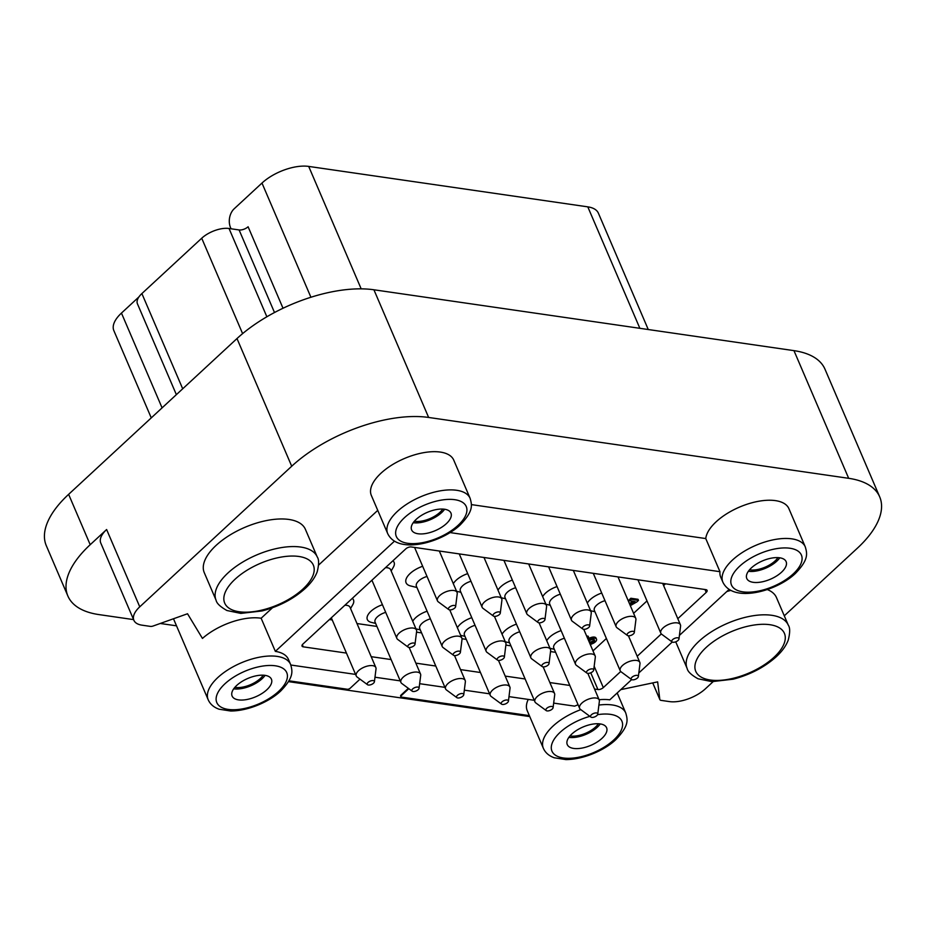 <?xml version="1.0" encoding="UTF-8"?>
<svg xmlns="http://www.w3.org/2000/svg" width="926" height="926" viewBox="0 0 926 926"><rect width="100%" height="100%" fill="white"/><g stroke="black" fill="none" stroke-linecap="round" stroke-linejoin="round"><path stroke-width="1.39" d="M589.237 642.1A3.264 1.516 156.8 0 0 594.041 639.577M590.684 645.48A5.429 2.535 156.8 0 0 590.626 644.623A5.429 2.535 156.8 0 0 590.429 644.311A5.429 2.535 156.8 0 0 596.518 639.172L596.043 638.072A5.429 2.535 156.8 0 0 587.941 639.067M561.11 630.618A16.761 7.813 156.8 0 0 549.639 637.146A16.761 7.813 156.8 0 0 546.722 640.665M516.442 624.147A16.761 7.813 156.8 0 0 504.971 630.675A16.761 7.813 156.8 0 0 502.054 634.194M471.774 617.677A16.761 7.813 156.8 0 0 460.303 624.205A16.761 7.813 156.8 0 0 457.386 627.724M427.106 611.206A16.761 7.813 156.8 0 0 415.635 617.735A16.761 7.813 156.8 0 0 412.718 621.253M382.426 604.736A16.761 7.813 156.8 0 0 370.956 611.264A16.761 7.813 156.8 0 0 371.28 622.365L375.632 623.429M350.56 608.556L352.794 604.666A16.761 7.813 156.8 0 0 352.297 598.37M391.166 570.983L393.4 567.094A16.761 7.813 156.8 0 0 392.902 560.797M601.715 593.045A16.761 7.813 156.8 0 0 590.244 599.573A16.761 7.813 156.8 0 0 587.327 603.092M557.047 586.575A16.761 7.813 156.8 0 0 545.576 593.103A16.761 7.813 156.8 0 0 542.659 596.622M512.379 580.104A16.761 7.813 156.8 0 0 500.908 586.633A16.761 7.813 156.8 0 0 497.991 590.151M467.711 573.634A16.761 7.813 156.8 0 0 456.24 580.162A16.761 7.813 156.8 0 0 453.323 583.681M422.661 566.272A18.798 8.762 156.8 0 0 410.137 573.483A18.798 8.762 156.8 0 0 410.484 585.926L416.943 587.512M329.413 619.552L332.249 619.957M356.985 623.545L376.917 626.427M416.526 632.169L421.585 632.898M462.016 638.755L466.264 639.368M505.862 645.109L510.932 645.85M550.542 651.58L555.6 652.321M592.999 650.874L606.38 638.489M633.604 613.313L646.996 600.916M663.606 585.545L665.505 583.785M630.328 605.65L636.926 601.854L638.5 600.395L638.026 599.296L630.861 598.254L629.286 599.712L629.761 600.824L635.132 601.599L629.877 604.62M633.222 601.321L629.402 603.509M587.582 638.245L588.612 637.296L588.137 636.185L586.609 635.965M138.946 296.899L121.456 313.081A35.315 16.471 156.8 0 0 113.84 330.594L151.262 417.881M648.258 329.529L598.393 213.188A35.315 16.471 156.8 0 0 587.802 206.857L308.694 166.414A35.315 16.471 156.8 0 0 261.977 183.059L234.209 208.755A13.577 9.549 -81.8 0 0 230.528 227.588L231.049 228.791M176.368 394.65L137.442 303.821A20.65 9.63 -23.2 0 1 141.886 293.577L201.718 238.225A20.65 9.63 -23.2 0 1 229.035 228.49L239.105 229.949A6.795 3.172 156.8 0 0 248.099 226.754L283.02 308.254M784.287 615.813L857.372 548.192A103.504 48.268 156.8 0 0 879.7 496.868L824.985 369.196A103.504 48.268 156.8 0 0 793.964 350.641L373.919 289.78A103.504 48.268 156.8 0 0 236.987 338.557L68.628 494.345A103.504 48.268 156.8 0 0 46.3 545.669L67.887 596.031A103.504 48.268 156.8 0 0 98.908 614.586L133.587 619.61M290.833 665.018L355.584 674.406M374.984 677.219L400.252 680.876M419.652 683.689L444.92 687.347M464.32 690.159L489.599 693.817M508.987 696.63L534.267 700.288M553.667 703.1L574.652 706.144A44.83 20.904 156.8 0 1 578.079 704.767M599.122 699.72A44.83 20.904 156.8 0 1 609.783 699.825L631.648 679.591M638.824 672.959L672.253 642.019M679.429 635.386L729.109 589.411M620.802 689.627L657.645 681.872L659.821 699.408A4.074 1.898 156.8 0 0 659.891 699.651A4.074 1.898 156.8 0 0 661.118 700.38L669.475 701.595A27.167 12.663 156.8 0 0 705.415 688.794L713.089 681.686M408.806 688.678L401.34 695.588A2.257 1.053 156.8 0 0 400.854 696.711A2.257 1.053 156.8 0 0 401.525 697.104L529.359 715.624M675.725 641.822L687.161 668.514A55.016 25.65 156.8 0 1 727.628 623.256A55.016 25.65 156.8 0 1 788.292 625.166L776.463 597.559A55.016 25.65 156.8 0 0 767.284 589.561M730.822 590.394A55.016 25.65 156.8 0 0 726.76 591.575M317.224 556.92L305.383 529.302A55.016 25.65 156.8 0 0 244.719 527.403A55.016 25.65 156.8 0 0 204.264 572.65L216.094 600.256C216.661 603.335 220.261 606.75 226.916 610.512L240.829 613.406L262.058 610.952C279.015 606.507 293.392 599.018 305.186 588.485C311.02 583.125 315.014 577.569 317.19 571.828C319.042 564.409 319.065 559.443 317.224 556.92A55.016 25.65 156.8 0 0 256.548 555.01A55.016 25.65 156.8 0 0 216.094 600.256M879.7 496.868A103.504 48.268 156.8 0 0 848.679 478.314L428.634 417.452A103.504 48.268 156.8 0 0 291.713 466.229L139.757 606.831A27.167 12.663 156.8 0 0 133.888 620.304A27.167 12.663 156.8 0 0 142.037 625.177L150.406 626.393A4.074 1.898 156.8 0 0 153.172 625.999L187.527 613.753L202.447 638.431A44.83 20.904 156.8 0 1 261.144 618.244L275.346 651.372L394.453 541.166M377.739 510.365L318.625 565.057M272.476 607.769L261.144 618.244M470.119 498.327L453.74 460.106A44.83 20.904 156.8 0 0 404.303 458.555A44.83 20.904 156.8 0 0 371.338 495.422L387.716 533.642C391.362 541.073 398.875 544.835 410.23 544.916C428.842 544.835 450.082 534.788 460.28 524.845C473.684 510.932 472.029 505.075 470.119 498.327A44.83 20.904 156.8 0 0 420.682 496.764A44.83 20.904 156.8 0 0 387.716 533.642M705.762 538.562L719.965 571.689A44.83 20.904 156.8 0 0 720.706 577.118L722.882 582.199A44.83 20.904 156.8 0 1 755.847 545.333A44.83 20.904 156.8 0 1 805.284 546.884L788.906 508.663A44.83 20.904 156.8 0 0 744.782 505.017A44.83 20.904 156.8 0 0 705.762 538.562L471.357 504.601M288.97 680.807L347.25 689.245A2.257 1.053 156.8 0 0 350.236 688.18L359.994 679.152M288.495 681.629L529.765 716.585M408.343 688.331L401.097 695.032A2.257 1.053 156.8 0 0 400.611 696.155A2.257 1.053 156.8 0 0 400.819 696.398M139.757 606.831L106.617 529.522A27.167 12.663 156.8 0 0 100.76 542.995L133.888 620.304M106.617 529.522L90.204 544.708A103.504 48.268 156.8 0 0 67.887 596.031M160.256 623.476L176.507 625.826M719.965 571.689L450.013 532.577M173.486 618.765L208.188 699.743A44.83 20.904 156.8 0 1 241.154 662.877A44.83 20.904 156.8 0 1 290.59 664.428L288.414 659.347A44.83 20.904 156.8 0 0 275.346 651.372M677.809 618.684L706.225 592.385A4.074 1.898 156.8 0 0 707.094 590.371A4.074 1.898 156.8 0 0 705.878 589.642L411.19 546.942A4.074 1.898 156.8 0 0 405.808 548.863L302.906 644.079A4.074 1.898 156.8 0 0 302.026 646.105A4.074 1.898 156.8 0 0 303.242 646.834L346.451 653.085M594.538 689.037L597.93 689.523A4.074 1.898 156.8 0 0 603.312 687.601L620.721 671.5M637.204 656.256L661.326 633.928M371.187 656.673L391.119 659.567M415.855 663.143L435.787 666.037M460.523 669.614L480.455 672.507M505.202 676.096L525.135 678.978M549.87 682.566L569.803 685.448M528.248 699.419A44.83 20.904 156.8 0 0 527.218 710.647L543.365 748.312C545.298 752.688 548.91 755.836 554.188 757.757L565.879 759.586C584.491 759.505 605.72 749.458 615.929 739.515C629.333 725.602 627.678 719.745 625.756 712.997A44.83 20.904 156.8 0 0 598.902 705.068M414.362 521.245A18.948 8.832 156.8 0 0 439.873 512.391A18.948 8.832 156.8 0 0 442.767 509.069M413.216 522.704A21.391 9.978 156.8 0 0 441.598 512.634A21.391 9.978 156.8 0 0 444.619 509.254M446.332 523.688A21.391 9.978 156.8 0 0 450.95 513.073A21.391 9.978 156.8 0 0 427.349 512.333A21.391 9.978 156.8 0 0 411.619 529.927A21.391 9.978 156.8 0 0 426.076 533.457A21.391 9.978 156.8 0 0 446.332 523.688M266.815 689.789A21.391 9.978 156.8 0 0 271.422 679.186A21.391 9.978 156.8 0 0 247.832 678.445A21.391 9.978 156.8 0 0 232.102 696.039A21.391 9.978 156.8 0 0 246.559 699.57A21.391 9.978 156.8 0 0 266.815 689.789M233.699 688.817A21.391 9.978 156.8 0 0 262.081 678.746A21.391 9.978 156.8 0 0 265.091 675.367M234.845 687.358A18.948 8.832 156.8 0 0 260.356 678.503A18.948 8.832 156.8 0 0 263.239 675.181M749.528 569.803A18.948 8.832 156.8 0 0 775.05 560.948A18.948 8.832 156.8 0 0 777.933 557.637M748.382 571.273A21.391 9.978 156.8 0 0 776.764 561.202A21.391 9.978 156.8 0 0 779.785 557.811M781.498 572.245A21.391 9.978 156.8 0 0 786.116 561.631A21.391 9.978 156.8 0 0 762.515 560.89A21.391 9.978 156.8 0 0 746.784 578.495A21.391 9.978 156.8 0 0 761.253 582.014A21.391 9.978 156.8 0 0 781.498 572.245M601.981 738.358A21.391 9.978 156.8 0 0 606.588 727.743A21.391 9.978 156.8 0 0 582.998 727.003A21.391 9.978 156.8 0 0 567.268 744.597A21.391 9.978 156.8 0 0 581.725 748.127A21.391 9.978 156.8 0 0 601.981 738.358M568.865 737.374A21.391 9.978 156.8 0 0 597.247 727.304A21.391 9.978 156.8 0 0 600.256 723.924M570.011 735.915A18.948 8.832 156.8 0 0 595.522 727.06A18.948 8.832 156.8 0 0 598.416 723.738M454.053 652.969A3.866 1.806 -23.2 0 1 458.173 651.14A3.866 1.806 -23.2 0 1 460.396 652.332A3.866 1.806 -23.2 0 1 457.479 655.029A3.866 1.806 -23.2 0 1 453.532 655.272A3.866 1.806 -23.2 0 1 454.053 652.969M453.532 655.272L443.103 647.575A10.661 4.977 -23.2 0 1 442.234 646.522A10.661 4.977 -23.2 0 1 444.538 641.232A10.661 4.977 -23.2 0 1 454.631 636.359A10.661 4.977 -23.2 0 1 461.842 638.118A10.661 4.977 -23.2 0 1 462.005 639.472L460.396 652.332M442.234 646.522L416.387 586.204A10.661 4.977 -23.2 0 1 418.691 580.926A10.661 4.977 -23.2 0 1 427.025 576.458M498.014 657.784A3.866 1.806 -23.2 0 1 502.135 655.955A3.866 1.806 -23.2 0 1 504.357 657.147A3.866 1.806 -23.2 0 1 501.441 659.844A3.866 1.806 -23.2 0 1 497.493 660.088A3.866 1.806 -23.2 0 1 498.014 657.784M497.493 660.088L487.064 652.39A10.661 4.977 -23.2 0 1 486.196 651.337A10.661 4.977 -23.2 0 1 488.5 646.047A10.661 4.977 -23.2 0 1 498.593 641.174A10.661 4.977 -23.2 0 1 505.804 642.933A10.661 4.977 -23.2 0 1 505.966 644.288L504.357 657.147M486.196 651.337L460.349 591.019A10.661 4.977 -23.2 0 1 462.653 585.741A10.661 4.977 -23.2 0 1 470.987 581.273M542.682 664.255A3.866 1.806 -23.2 0 1 546.803 662.426A3.866 1.806 -23.2 0 1 549.025 663.618A3.866 1.806 -23.2 0 1 546.12 666.315A3.866 1.806 -23.2 0 1 542.161 666.558A3.866 1.806 -23.2 0 1 542.682 664.255M542.161 666.558L531.732 658.861A10.661 4.977 -23.2 0 1 530.876 657.807A10.661 4.977 -23.2 0 1 533.168 652.517A10.661 4.977 -23.2 0 1 543.261 647.644A10.661 4.977 -23.2 0 1 550.472 649.404A10.661 4.977 -23.2 0 1 550.646 650.758L549.025 663.618M530.876 657.807L505.017 597.502A10.661 4.977 -23.2 0 1 507.321 592.212A10.661 4.977 -23.2 0 1 515.655 587.744M587.35 670.737A3.866 1.806 -23.2 0 1 591.471 668.896A3.866 1.806 -23.2 0 1 593.693 670.088A3.866 1.806 -23.2 0 1 590.788 672.785A3.866 1.806 -23.2 0 1 586.829 673.028A3.866 1.806 -23.2 0 1 587.35 670.737M586.829 673.028L576.4 665.343A10.661 4.977 -23.2 0 1 575.544 664.278A10.661 4.977 -23.2 0 1 577.836 658.999A10.661 4.977 -23.2 0 1 587.929 654.126A10.661 4.977 -23.2 0 1 595.14 655.886A10.661 4.977 -23.2 0 1 595.314 657.228L593.693 670.088M575.544 664.278L549.685 603.972A10.661 4.977 -23.2 0 1 551.989 598.682A10.661 4.977 -23.2 0 1 560.323 594.214M632.018 677.207A3.866 1.806 -23.2 0 1 636.139 675.367A3.866 1.806 -23.2 0 1 638.361 676.559A3.866 1.806 -23.2 0 1 635.456 679.256A3.866 1.806 -23.2 0 1 631.497 679.51A3.866 1.806 -23.2 0 1 632.018 677.207M631.497 679.51L621.08 671.813A10.661 4.977 -23.2 0 1 620.212 670.748A10.661 4.977 -23.2 0 1 622.515 665.47A10.661 4.977 -23.2 0 1 632.608 660.597A10.661 4.977 -23.2 0 1 639.808 662.356A10.661 4.977 -23.2 0 1 639.982 663.71L638.361 676.559M620.212 670.748L594.365 610.442A10.661 4.977 -23.2 0 1 596.657 605.153A10.661 4.977 -23.2 0 1 604.991 600.685M408.667 644.843A3.866 1.806 -23.2 0 1 412.788 643.014A3.866 1.806 -23.2 0 1 415.01 644.207A3.866 1.806 -23.2 0 1 412.105 646.892A3.866 1.806 -23.2 0 1 408.146 647.147A3.866 1.806 -23.2 0 1 408.667 644.843M408.146 647.147L397.717 639.449A10.661 4.977 -23.2 0 1 396.86 638.396A10.661 4.977 -23.2 0 1 399.164 633.106A10.661 4.977 -23.2 0 1 409.246 628.233A10.661 4.977 -23.2 0 1 416.457 629.993A10.661 4.977 -23.2 0 1 416.631 631.347L415.01 644.207M385.459 567.684A10.661 4.977 -23.2 0 1 390.61 569.675L416.457 629.993M449.272 607.271A3.866 1.806 -23.2 0 1 453.393 605.442A3.866 1.806 -23.2 0 1 455.615 606.634A3.866 1.806 -23.2 0 1 452.71 609.32A3.866 1.806 -23.2 0 1 448.751 609.574A3.866 1.806 -23.2 0 1 449.272 607.271M448.751 609.574L438.322 601.877A10.661 4.977 -23.2 0 1 437.466 600.824A10.661 4.977 -23.2 0 1 439.769 595.534A10.661 4.977 -23.2 0 1 449.862 590.661A10.661 4.977 -23.2 0 1 457.062 592.42A10.661 4.977 -23.2 0 1 457.236 593.774L455.615 606.634M493.952 613.741A3.866 1.806 -23.2 0 1 498.072 611.912A3.866 1.806 -23.2 0 1 500.295 613.105A3.866 1.806 -23.2 0 1 497.378 615.802A3.866 1.806 -23.2 0 1 493.419 616.045A3.866 1.806 -23.2 0 1 493.952 613.741M493.419 616.045L483.002 608.347A10.661 4.977 -23.2 0 1 482.133 607.294A10.661 4.977 -23.2 0 1 484.437 602.004A10.661 4.977 -23.2 0 1 494.53 597.131A10.661 4.977 -23.2 0 1 501.742 598.89A10.661 4.977 -23.2 0 1 501.904 600.245L500.295 613.105M538.619 620.212A3.866 1.806 -23.2 0 1 542.74 618.383A3.866 1.806 -23.2 0 1 544.963 619.575A3.866 1.806 -23.2 0 1 542.046 622.272A3.866 1.806 -23.2 0 1 538.099 622.515A3.866 1.806 -23.2 0 1 538.619 620.212M538.099 622.515L527.67 614.818A10.661 4.977 -23.2 0 1 526.801 613.764A10.661 4.977 -23.2 0 1 529.105 608.475A10.661 4.977 -23.2 0 1 539.198 603.602A10.661 4.977 -23.2 0 1 546.409 605.361A10.661 4.977 -23.2 0 1 546.572 606.715L544.963 619.575M583.287 626.682A3.866 1.806 -23.2 0 1 587.408 624.853A3.866 1.806 -23.2 0 1 589.63 626.045A3.866 1.806 -23.2 0 1 586.725 628.742A3.866 1.806 -23.2 0 1 582.767 628.986A3.866 1.806 -23.2 0 1 583.287 626.682M582.767 628.986L572.337 621.288A10.661 4.977 -23.2 0 1 571.481 620.235A10.661 4.977 -23.2 0 1 573.773 614.945A10.661 4.977 -23.2 0 1 583.866 610.072A10.661 4.977 -23.2 0 1 591.077 611.831A10.661 4.977 -23.2 0 1 591.251 613.186L589.63 626.045M627.955 633.164A3.866 1.806 -23.2 0 1 632.076 631.324A3.866 1.806 -23.2 0 1 634.298 632.516A3.866 1.806 -23.2 0 1 631.393 635.213A3.866 1.806 -23.2 0 1 627.434 635.456A3.866 1.806 -23.2 0 1 627.955 633.164M627.434 635.456L617.005 627.77A10.661 4.977 -23.2 0 1 616.149 626.705A10.661 4.977 -23.2 0 1 618.452 621.427A10.661 4.977 -23.2 0 1 628.534 616.554A10.661 4.977 -23.2 0 1 635.745 618.313A10.661 4.977 -23.2 0 1 635.919 619.656L634.298 632.516M672.623 639.635A3.866 1.806 -23.2 0 1 676.756 637.794A3.866 1.806 -23.2 0 1 678.966 638.986A3.866 1.806 -23.2 0 1 676.061 641.683A3.866 1.806 -23.2 0 1 672.102 641.938A3.866 1.806 -23.2 0 1 672.623 639.635M672.102 641.938L661.685 634.241A10.661 4.977 -23.2 0 1 660.817 633.176A10.661 4.977 -23.2 0 1 663.12 627.897A10.661 4.977 -23.2 0 1 673.214 623.024A10.661 4.977 -23.2 0 1 680.413 624.784A10.661 4.977 -23.2 0 1 680.587 626.138L678.966 638.986M368.062 682.416A3.866 1.806 -23.2 0 1 372.183 680.587A3.866 1.806 -23.2 0 1 374.405 681.779A3.866 1.806 -23.2 0 1 371.5 684.464A3.866 1.806 -23.2 0 1 367.541 684.719A3.866 1.806 -23.2 0 1 368.062 682.416M367.541 684.719L357.112 677.022A10.661 4.977 -23.2 0 1 356.255 675.968A10.661 4.977 -23.2 0 1 358.547 670.679A10.661 4.977 -23.2 0 1 368.641 665.806A10.661 4.977 -23.2 0 1 375.852 667.565A10.661 4.977 -23.2 0 1 376.025 668.919L374.405 681.779M344.854 605.257A10.661 4.977 -23.2 0 1 350.005 607.248L375.852 667.565M412.73 688.886A3.866 1.806 -23.2 0 1 416.85 687.057A3.866 1.806 -23.2 0 1 419.073 688.25A3.866 1.806 -23.2 0 1 416.168 690.946A3.866 1.806 -23.2 0 1 412.209 691.19A3.866 1.806 -23.2 0 1 412.73 688.886M412.209 691.19L401.791 683.492A10.661 4.977 -23.2 0 1 400.923 682.439A10.661 4.977 -23.2 0 1 403.227 677.149A10.661 4.977 -23.2 0 1 413.32 672.276A10.661 4.977 -23.2 0 1 420.52 674.035A10.661 4.977 -23.2 0 1 420.693 675.39L419.073 688.25M400.923 682.439L375.076 622.122A10.661 4.977 -23.2 0 1 377.368 616.843A10.661 4.977 -23.2 0 1 385.702 612.375M457.409 695.357A3.866 1.806 -23.2 0 1 461.53 693.528A3.866 1.806 -23.2 0 1 463.752 694.72A3.866 1.806 -23.2 0 1 460.835 697.417A3.866 1.806 -23.2 0 1 456.888 697.66A3.866 1.806 -23.2 0 1 457.409 695.357M456.888 697.66L446.459 689.963A10.661 4.977 -23.2 0 1 445.591 688.909A10.661 4.977 -23.2 0 1 447.895 683.62A10.661 4.977 -23.2 0 1 457.988 678.746A10.661 4.977 -23.2 0 1 465.199 680.506A10.661 4.977 -23.2 0 1 465.361 681.86L463.752 694.72M445.591 688.909L419.744 628.592A10.661 4.977 -23.2 0 1 422.048 623.314A10.661 4.977 -23.2 0 1 430.37 618.846M502.077 701.827A3.866 1.806 -23.2 0 1 506.198 699.998A3.866 1.806 -23.2 0 1 508.42 701.19A3.866 1.806 -23.2 0 1 505.515 703.887A3.866 1.806 -23.2 0 1 501.556 704.13A3.866 1.806 -23.2 0 1 502.077 701.827M501.556 704.13L491.127 696.433A10.661 4.977 -23.2 0 1 490.259 695.38A10.661 4.977 -23.2 0 1 492.563 690.09A10.661 4.977 -23.2 0 1 502.656 685.217A10.661 4.977 -23.2 0 1 509.867 686.976A10.661 4.977 -23.2 0 1 510.029 688.331L508.42 701.19M490.259 695.38L464.412 635.074A10.661 4.977 -23.2 0 1 466.716 629.784A10.661 4.977 -23.2 0 1 475.05 625.316M546.745 708.309A3.866 1.806 -23.2 0 1 550.866 706.469A3.866 1.806 -23.2 0 1 553.088 707.661A3.866 1.806 -23.2 0 1 550.183 710.358A3.866 1.806 -23.2 0 1 546.224 710.601A3.866 1.806 -23.2 0 1 546.745 708.309M546.224 710.601L535.795 702.915A10.661 4.977 -23.2 0 1 534.939 701.85A10.661 4.977 -23.2 0 1 537.23 696.572A10.661 4.977 -23.2 0 1 547.324 691.699A10.661 4.977 -23.2 0 1 554.535 693.458A10.661 4.977 -23.2 0 1 554.709 694.801L553.088 707.661M534.939 701.85L509.08 641.544A10.661 4.977 -23.2 0 1 511.384 636.255A10.661 4.977 -23.2 0 1 519.717 631.787M591.413 714.779A3.866 1.806 -23.2 0 1 595.534 712.939A3.866 1.806 -23.2 0 1 597.756 714.131A3.866 1.806 -23.2 0 1 594.851 716.828A3.866 1.806 -23.2 0 1 590.892 717.083A3.866 1.806 -23.2 0 1 591.413 714.779M590.892 717.083L580.463 709.385A10.661 4.977 -23.2 0 1 579.607 708.321A10.661 4.977 -23.2 0 1 581.91 703.042A10.661 4.977 -23.2 0 1 592.003 698.169A10.661 4.977 -23.2 0 1 599.203 699.929A10.661 4.977 -23.2 0 1 599.377 701.283L597.756 714.131M579.607 708.321L553.76 648.015A10.661 4.977 -23.2 0 1 556.051 642.725A10.661 4.977 -23.2 0 1 564.385 638.257M638.5 600.395L631.335 599.353L629.761 600.824M631.335 599.353L630.861 598.254M588.612 637.296L587.084 637.065M596.518 639.172A5.429 2.535 156.8 0 0 588.415 640.179M588.728 640.908L589.225 640.977A3.264 1.516 156.8 0 1 592.316 639.496A3.264 1.516 156.8 0 1 594.515 640.028A3.264 1.516 156.8 0 1 593.161 642.158A3.264 1.516 156.8 0 1 589.712 643.2M182.7 388.793L141.886 293.577M242.612 333.638L201.718 238.225M428.634 417.452L373.919 289.78M291.713 466.229L236.987 338.557M90.204 544.708L68.628 494.345M659.821 699.408L652.749 682.902M848.679 478.314L793.964 350.641M303.242 646.834L302.339 644.716M597.93 689.523L590.753 672.797M603.312 687.601L594.179 666.28M706.225 592.385L704.987 589.515M458.034 525.378A38.035 17.733 156.8 0 0 438.311 500.688A38.035 17.733 156.8 0 0 397.497 538.446A38.035 17.733 156.8 0 0 458.034 525.378M278.518 691.49A38.035 17.733 156.8 0 0 258.782 666.789A38.035 17.733 156.8 0 0 217.98 704.547A38.035 17.733 156.8 0 0 278.518 691.49M793.2 573.935A38.035 17.733 156.8 0 0 773.476 549.245A38.035 17.733 156.8 0 0 732.674 587.003A38.035 17.733 156.8 0 0 793.2 573.935M580.822 709.64A44.83 20.904 156.8 0 0 543.365 748.312M589.908 716.354A38.035 17.733 156.8 0 0 553.852 753.903A38.035 17.733 156.8 0 0 613.683 740.048A38.035 17.733 156.8 0 0 597.571 714.675M302.941 589.029A48.221 22.49 156.8 0 0 277.927 557.718A48.221 22.49 156.8 0 0 226.199 605.592A48.221 22.49 156.8 0 0 302.941 589.029M774.02 657.275A48.221 22.49 156.8 0 0 749.007 625.964A48.221 22.49 156.8 0 0 697.266 673.839A48.221 22.49 156.8 0 0 774.02 657.275M266.862 316.773L229.035 228.49M162.085 407.868L121.456 313.081M639.866 328.313L587.802 206.857M361.175 288.854L308.694 166.414M310.916 297.258L261.977 183.059M274.501 312.525L239.105 229.949M659.891 699.651L652.714 682.902M290.59 664.428C292.512 671.188 294.167 677.045 280.763 690.946C270.554 700.901 249.314 710.948 230.701 711.018L219.022 709.2C213.732 707.279 210.121 704.13 208.188 699.743M805.284 546.884C807.206 553.632 808.849 559.489 795.446 573.402C785.248 583.345 764.008 593.392 745.395 593.473C734.04 593.392 726.54 589.63 722.882 582.199M617.179 692.972L625.756 712.997M788.292 625.166C790.133 627.689 790.121 632.655 788.257 640.074C786.081 645.816 782.088 651.372 776.266 656.742C764.459 667.276 750.083 674.765 733.126 679.198L711.897 681.652L697.984 678.758C691.328 674.996 687.729 671.582 687.161 668.514M461.842 638.118L449.747 609.898M505.804 642.933L494.415 616.369M460.905 592.327L456.576 591.263M550.472 649.404L539.082 622.851M505.573 598.798L501.244 597.733M595.14 655.886L583.762 629.321M550.252 605.268L545.912 604.203M639.808 662.356L628.43 635.792M594.92 611.739L590.58 610.685M396.86 638.396L371.928 580.22M457.062 592.42L439.318 551.016M437.466 600.824L414.582 547.44M501.742 598.89L483.997 557.487M482.133 607.294L459.25 553.91M546.409 605.361L528.665 563.957M526.801 613.764L503.929 560.38M591.077 611.831L573.333 570.439M571.481 620.235L548.597 566.851M635.745 618.313L618.001 576.91M616.149 626.705L593.265 573.321M680.413 624.784L662.669 583.38M660.817 633.176L637.933 579.792M356.255 675.968L331.311 617.792M420.52 674.035L409.142 647.471M465.199 680.506L454.516 655.608M420.3 629.9L415.959 628.835M509.867 686.976L498.477 660.423M464.968 636.37L460.639 635.305M554.535 693.458L543.145 666.894M509.647 642.841L505.307 641.776M599.203 699.929L587.825 673.364M554.315 649.311L549.975 648.258"/></g></svg>
